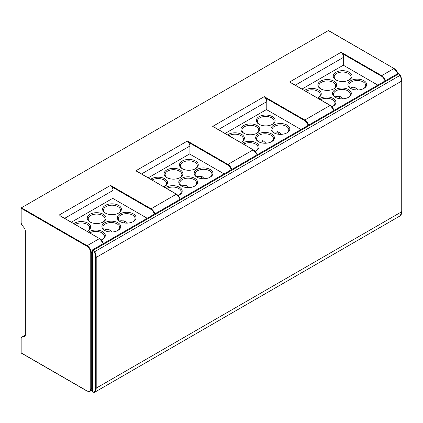 <?xml version="1.0" encoding="UTF-8"?>
<svg xmlns="http://www.w3.org/2000/svg" width="423" height="423" viewBox="0 0 423 423"><rect width="100%" height="100%" fill="white"/><g stroke="black" fill="none" stroke-linecap="round" stroke-linejoin="round"><path stroke-width="0.63" d="M147.22 218.279L112.698 198.345L71.371 222.207M154.395 214.138A5.536 3.194 -120 0 0 150.784 209.279L111.471 186.585A3.955 2.284 60 0 1 113.047 190.398L113.047 198.551M101.335 239.894A9.391 5.42 0 0 0 102.562 239.296L102.562 239.296A9.391 5.42 0 0 0 102.562 231.635A9.391 5.42 0 0 0 89.285 231.635A9.391 5.42 0 0 0 88.539 232.116M103.265 221.948L103.265 221.948A9.391 5.42 0 0 0 103.265 214.281A9.391 5.42 0 0 0 89.983 214.281A9.391 5.42 0 0 0 89.983 221.948A9.391 5.42 0 0 0 103.265 221.948M117.938 230.424L117.938 230.424A9.391 5.42 0 0 0 117.938 222.757A9.391 5.42 0 0 0 104.661 222.757A9.391 5.42 0 0 0 104.661 230.424A9.391 5.42 0 0 0 117.938 230.424M118.636 213.076L118.636 213.076A9.391 5.42 0 0 0 118.636 205.409A9.391 5.42 0 0 0 105.359 205.409A9.391 5.42 0 0 0 105.359 213.076A9.391 5.42 0 0 0 118.636 213.076M133.314 221.546L133.314 221.546A9.391 5.42 0 0 0 133.314 213.879A9.391 5.42 0 0 0 120.037 213.879A9.391 5.42 0 0 0 120.037 221.546A9.391 5.42 0 0 0 133.314 221.546M87.048 231.254A9.391 5.42 0 0 0 87.889 230.826L87.889 230.826A9.391 5.42 0 0 0 87.889 223.159A9.391 5.42 0 0 0 74.612 223.159A9.391 5.42 0 0 0 73.866 223.645M87.519 231.027A8.402 4.849 0 0 0 89.65 227.801A8.402 4.849 0 0 0 84.463 223.318A8.402 4.849 0 0 0 75.31 224.37A8.402 4.849 180 0 0 75.215 224.423M105.729 213.277A8.402 4.849 180 0 1 103.598 210.046A8.402 4.849 180 0 1 106.057 206.62A8.402 4.849 0 0 1 115.215 205.567A8.402 4.849 0 0 1 120.396 210.046A8.402 4.849 0 0 1 118.271 213.277M124.579 222.995A6.916 3.992 120 0 0 123.86 220.425M119.905 221.393L120.735 220.737L125.303 221.039L127.54 223.111M132.944 221.747A8.402 4.849 0 0 0 135.074 218.522A8.402 4.849 0 0 0 129.887 214.038A8.402 4.849 0 0 0 120.735 215.09A8.402 4.849 180 0 0 118.271 218.522A8.402 4.849 180 0 0 120.402 221.747M89.893 232.899A8.402 4.849 180 0 1 89.983 232.846A8.402 4.849 0 0 1 99.141 231.793A8.402 4.849 0 0 1 104.328 236.272A8.402 4.849 0 0 1 102.197 239.503M104.529 230.271L105.359 229.615L109.927 229.916L112.169 231.989M117.568 230.625A8.402 4.849 0 0 0 119.698 227.394A8.402 4.849 0 0 0 114.517 222.916A8.402 4.849 0 0 0 105.359 223.968A8.402 4.849 180 0 0 102.9 227.394A8.402 4.849 180 0 0 105.031 230.625M109.203 231.873A6.916 3.992 120 0 0 108.484 229.303M90.353 222.149A8.402 4.849 180 0 1 88.222 218.924A8.402 4.849 180 0 1 90.686 215.492A8.402 4.849 0 0 1 99.839 214.445A8.402 4.849 0 0 1 105.026 218.924A8.402 4.849 0 0 1 102.895 222.149M308.134 125.372A5.536 3.194 -120 0 0 304.528 120.518L265.21 97.819A3.955 2.284 60 0 1 266.791 101.636L266.791 109.784M291.072 82.892L289.57 82.025L341.144 52.251L342.085 53.441A3.955 2.284 60 0 1 343.661 57.253L343.661 65.406M397.869 73.565A5.927 3.421 -120 0 0 394.046 68.51L328.359 30.583L21.43 207.788L21.15 208.269L21.15 222.472A3.421 1.978 -120 0 0 22.361 225.591L23.947 227.563A3.955 2.284 -120 0 1 25.343 231.17L25.343 334.82A3.955 2.284 -120 0 1 24.523 336.634A3.955 2.284 -120 0 1 23.947 336.808L22.361 336.951A3.421 1.978 -120 0 0 21.859 337.105A3.421 1.978 -120 0 0 21.15 338.675L21.15 352.877L86.842 390.804A5.536 3.194 -120 0 0 90.755 388.541L90.755 252.975A5.536 3.194 -120 0 0 86.842 246.197L21.15 208.269M265.21 97.819L264.275 96.634L304.809 120.032L330.104 105.427A5.927 3.421 60 0 1 333.927 110.482M264.275 96.634L212.7 126.408L214.197 127.275M328.359 30.583L328.634 30.747M21.43 353.036L21.15 352.877M231.265 169.755A5.536 3.194 -120 0 0 227.653 164.901L188.341 142.202A3.955 2.284 60 0 1 189.916 146.014L189.916 154.168M103.312 243.627A5.927 3.421 -120 0 0 99.49 238.572L60.457 216.037M111.471 186.585L110.53 185.396L151.064 208.798L176.359 194.189A5.927 3.421 60 0 1 180.182 199.249M188.341 142.202L187.405 141.012L135.831 170.792L137.327 171.653M224.09 173.895L189.567 153.967L148.246 177.824M178.205 195.516A9.391 5.42 0 0 0 179.437 194.918L179.437 194.918A9.391 5.42 0 0 0 179.437 187.252A9.391 5.42 0 0 0 166.16 187.252A9.391 5.42 0 0 0 165.414 187.738M180.135 177.57L180.135 177.57A9.391 5.42 0 0 0 180.135 169.903A9.391 5.42 0 0 0 166.858 169.903A9.391 5.42 0 0 0 166.858 177.57A9.391 5.42 0 0 0 180.135 177.57M194.807 186.041L194.807 186.041A9.391 5.42 0 0 0 194.807 178.374A9.391 5.42 0 0 0 181.53 178.374A9.391 5.42 0 0 0 181.53 186.041A9.391 5.42 0 0 0 194.807 186.041M195.511 168.692L195.511 168.692A9.391 5.42 0 0 0 195.511 161.026A9.391 5.42 0 0 0 182.228 161.026A9.391 5.42 0 0 0 182.228 168.692A9.391 5.42 0 0 0 195.511 168.692M210.183 177.163L210.183 177.163A9.391 5.42 0 0 0 210.183 169.501A9.391 5.42 0 0 0 196.906 169.501A9.391 5.42 0 0 0 196.906 177.163A9.391 5.42 0 0 0 210.183 177.163M163.918 186.876A9.391 5.42 0 0 0 164.759 186.443L164.759 186.443A9.391 5.42 0 0 0 164.759 178.781A9.391 5.42 0 0 0 151.482 178.781A9.391 5.42 0 0 0 150.736 179.262M164.394 186.649A8.402 4.849 0 0 0 166.519 183.418A8.402 4.849 0 0 0 161.337 178.94A8.402 4.849 0 0 0 152.18 179.987A8.402 4.849 180 0 0 152.09 180.045M166.762 188.515A8.402 4.849 180 0 1 166.858 188.462A8.402 4.849 0 0 1 176.01 187.41A8.402 4.849 0 0 1 181.197 191.889A8.402 4.849 0 0 1 179.066 195.119M181.404 185.887L182.228 185.232L186.802 185.533L189.039 187.606M194.443 186.242A8.402 4.849 0 0 0 196.573 183.016A8.402 4.849 0 0 0 191.386 178.532A8.402 4.849 0 0 0 182.228 179.585A8.402 4.849 180 0 0 179.77 183.016A8.402 4.849 180 0 0 181.901 186.242M186.072 187.489A6.916 3.992 120 0 0 185.359 184.92M167.228 177.771A8.402 4.849 180 0 1 165.097 174.54A8.402 4.849 180 0 1 167.556 171.114A8.402 4.849 0 0 1 176.708 170.062A8.402 4.849 0 0 1 181.895 174.54A8.402 4.849 0 0 1 179.764 177.771M182.599 168.893A8.402 4.849 180 0 1 180.468 165.668A8.402 4.849 180 0 1 182.932 162.236A8.402 4.849 0 0 1 192.084 161.184A8.402 4.849 0 0 1 197.271 165.668A8.402 4.849 0 0 1 195.14 168.893M201.448 178.617A6.916 3.992 120 0 0 200.729 176.047M196.774 177.01L197.604 176.359L202.173 176.655L204.415 178.728M209.813 177.364A8.402 4.849 0 0 0 211.944 174.139A8.402 4.849 0 0 0 206.762 169.66A8.402 4.849 0 0 0 197.604 170.707A8.402 4.849 180 0 0 195.146 174.139A8.402 4.849 180 0 0 197.277 177.364M300.965 129.517L266.442 109.583L225.115 133.441M255.08 151.133A9.391 5.42 0 0 0 256.306 150.535L256.306 150.535A9.391 5.42 0 0 0 256.306 142.868A9.391 5.42 0 0 0 243.029 142.868A9.391 5.42 0 0 0 242.284 143.355M257.004 133.187L257.004 133.187A9.391 5.42 0 0 0 257.004 125.52A9.391 5.42 0 0 0 243.727 125.52A9.391 5.42 0 0 0 243.727 133.187A9.391 5.42 0 0 0 257.004 133.187M271.682 141.657L271.682 141.657A9.391 5.42 0 0 0 271.682 133.996A9.391 5.42 0 0 0 258.405 133.996A9.391 5.42 0 0 0 258.405 141.657A9.391 5.42 0 0 0 271.682 141.657M272.38 124.309L272.38 124.309A9.391 5.42 0 0 0 272.38 116.642A9.391 5.42 0 0 0 259.103 116.642A9.391 5.42 0 0 0 259.103 124.309A9.391 5.42 0 0 0 272.38 124.309M287.058 132.785L287.058 132.785A9.391 5.42 0 0 0 287.058 125.118A9.391 5.42 0 0 0 273.776 125.118A9.391 5.42 0 0 0 273.776 132.785A9.391 5.42 0 0 0 287.058 132.785M240.793 142.493A9.391 5.42 0 0 0 241.633 142.065L241.633 142.065A9.391 5.42 0 0 0 241.633 134.398A9.391 5.42 0 0 0 228.351 134.398A9.391 5.42 0 0 0 227.611 134.884M241.263 142.265A8.402 4.849 0 0 0 243.394 139.035A8.402 4.849 0 0 0 238.207 134.556A8.402 4.849 0 0 0 229.055 135.609A8.402 4.849 180 0 0 228.959 135.661M243.637 144.137A8.402 4.849 180 0 1 243.727 144.079A8.402 4.849 0 0 1 252.885 143.027A8.402 4.849 0 0 1 258.067 147.511A8.402 4.849 0 0 1 255.936 150.736M258.273 141.504L259.103 140.854L263.672 141.15L265.908 143.223M271.312 141.864A8.402 4.849 0 0 0 273.443 138.633A8.402 4.849 0 0 0 268.256 134.154A8.402 4.849 0 0 0 259.103 135.207A8.402 4.849 180 0 0 256.639 138.633A8.402 4.849 180 0 0 258.77 141.864M262.947 143.111A6.916 3.992 120 0 0 262.228 140.542M244.097 133.388A8.402 4.849 180 0 1 241.967 130.162A8.402 4.849 180 0 1 244.425 126.731A8.402 4.849 0 0 1 253.583 125.679A8.402 4.849 0 0 1 258.77 130.162A8.402 4.849 0 0 1 256.639 133.388M259.473 124.51A8.402 4.849 180 0 1 257.343 121.285A8.402 4.849 180 0 1 259.801 117.853A8.402 4.849 0 0 1 268.954 116.806A8.402 4.849 0 0 1 274.141 121.285A8.402 4.849 0 0 1 272.01 124.51M278.318 134.234A6.916 3.992 120 0 0 277.604 131.664M273.649 132.632L274.479 131.976L279.048 132.277L281.284 134.35M286.688 132.986A8.402 4.849 0 0 0 288.819 129.755A8.402 4.849 0 0 0 283.632 125.277A8.402 4.849 0 0 0 274.479 126.329A8.402 4.849 180 0 0 272.015 129.755A8.402 4.849 180 0 0 274.146 132.986M377.834 85.134L343.312 65.2L301.985 89.063M331.949 106.755A9.391 5.42 0 0 0 333.181 106.152L333.181 106.152A9.391 5.42 0 0 0 333.181 98.49A9.391 5.42 0 0 0 319.899 98.49A9.391 5.42 0 0 0 319.154 98.971M333.879 88.804L333.879 88.804A9.391 5.42 0 0 0 333.879 81.142A9.391 5.42 0 0 0 320.602 81.142A9.391 5.42 0 0 0 320.602 88.804A9.391 5.42 0 0 0 333.879 88.804M348.552 97.279L348.552 97.279A9.391 5.42 0 0 0 348.552 89.613A9.391 5.42 0 0 0 335.275 89.613A9.391 5.42 0 0 0 335.275 97.279A9.391 5.42 0 0 0 348.552 97.279M349.25 79.931L349.25 79.931A9.391 5.42 0 0 0 349.25 72.264A9.391 5.42 0 0 0 335.973 72.264A9.391 5.42 0 0 0 335.973 79.931A9.391 5.42 0 0 0 349.25 79.931M363.928 88.402L363.928 88.402A9.391 5.42 0 0 0 363.928 80.735A9.391 5.42 0 0 0 350.651 80.735A9.391 5.42 0 0 0 350.651 88.402A9.391 5.42 0 0 0 363.928 88.402M317.662 98.11A9.391 5.42 0 0 0 318.503 97.681L318.503 97.681A9.391 5.42 0 0 0 318.503 90.014A9.391 5.42 0 0 0 305.226 90.014A9.391 5.42 0 0 0 304.481 90.501M318.133 97.882A8.402 4.849 0 0 0 320.264 94.657A8.402 4.849 0 0 0 315.077 90.173A8.402 4.849 0 0 0 305.924 91.225A8.402 4.849 180 0 0 305.829 91.278M320.507 99.754A8.402 4.849 180 0 1 320.602 99.701A8.402 4.849 0 0 1 329.755 98.649A8.402 4.849 0 0 1 334.942 103.127A8.402 4.849 0 0 1 332.811 106.358M335.143 97.126L335.973 96.47L340.547 96.772L342.783 98.845M348.182 97.48A8.402 4.849 0 0 0 350.313 94.25A8.402 4.849 0 0 0 345.131 89.771A8.402 4.849 0 0 0 335.973 90.823A8.402 4.849 180 0 0 333.514 94.25A8.402 4.849 180 0 0 335.645 97.48M339.817 98.728A6.916 3.992 120 0 0 339.098 96.158M320.967 89.004A8.402 4.849 180 0 1 318.836 85.779A8.402 4.849 180 0 1 321.3 82.348A8.402 4.849 0 0 1 330.453 81.301A8.402 4.849 0 0 1 335.64 85.779A8.402 4.849 0 0 1 333.509 89.004M336.343 80.132A8.402 4.849 180 0 1 334.212 76.901A8.402 4.849 180 0 1 336.671 73.475A8.402 4.849 0 0 1 345.829 72.423A8.402 4.849 0 0 1 351.016 76.901A8.402 4.849 0 0 1 348.885 80.132M355.193 89.85A6.916 3.992 120 0 0 354.474 87.281M350.519 88.248L351.349 87.593L355.917 87.894L358.159 89.967M363.558 88.603A8.402 4.849 0 0 0 365.689 85.377A8.402 4.849 0 0 0 360.502 80.893A8.402 4.849 0 0 0 351.349 81.946A8.402 4.849 180 0 0 348.89 85.377A8.402 4.849 180 0 0 351.016 88.603M92.431 250.231L92.431 391.608L93.129 392.015A1.978 1.142 -120 0 0 94.223 392.031A9.301 5.372 -120 0 0 95.646 388.14L95.646 257.417A9.301 5.372 -120 0 0 94.223 251.881A1.978 1.142 -120 0 0 93.129 250.638L92.431 250.231L92.711 249.75L398.239 73.353L398.519 73.512M92.711 391.772L92.431 391.608M64.661 218.331L113.047 190.398M213.567 126.778L253.509 149.969A5.536 3.194 60 0 1 257.121 154.829M342.085 53.441L381.398 76.135A5.536 3.194 60 0 1 385.009 80.994M103.376 243.59A5.536 3.194 -120 0 0 99.77 238.736L59.828 215.54M290.442 82.395L330.384 105.591A5.536 3.194 60 0 1 333.99 110.445M136.698 171.156L176.64 194.353A5.536 3.194 60 0 1 180.251 199.207M86.842 390.804L87.122 390.963A5.927 3.421 -120 0 0 90.083 391.259A5.927 3.421 -120 0 0 91.315 388.541L92.431 387.896M90.755 388.541L91.315 388.541L91.315 252.975A5.927 3.421 -120 0 0 87.122 245.715L21.43 207.788M92.431 252.33L90.755 252.975M398.006 73.486L394.046 68.51L381.678 75.654L381.398 76.135M341.144 52.251L381.678 75.654A5.927 3.421 60 0 1 385.501 80.708M289.57 82.025L330.3 105.406L334.064 110.403M212.7 126.408L253.234 149.811L227.934 164.415L187.405 141.012M135.831 170.792L176.56 194.173L180.32 199.164M58.956 215.17L110.53 185.396M103.45 243.548L99.49 238.572L87.122 245.715L86.842 246.197M295.28 85.187L343.661 57.253M308.626 125.092A5.927 3.421 -120 0 0 304.809 120.032L304.528 120.518M218.405 129.57L266.791 101.636M257.195 154.786L253.234 149.811A5.927 3.421 60 0 1 257.052 154.866M397.937 73.528A5.536 3.194 -120 0 0 394.326 68.674L328.555 30.567M24.968 336.222L23.947 336.808M25.317 335.243L22.361 336.951M150.784 209.279L151.064 208.798A5.927 3.421 -120 0 1 154.887 213.853M141.536 173.948L189.916 146.014M227.653 164.901L227.934 164.415A5.927 3.421 -120 0 1 231.756 169.47M93.129 250.638L93.409 250.152L92.711 249.75M398.239 73.353L398.937 73.755L93.409 250.152A2.374 1.369 -120 0 1 94.726 251.648L400.253 75.252A9.697 5.599 60 0 1 401.734 81.02L401.734 211.743A9.697 5.599 60 0 1 400.253 215.804A2.374 1.369 60 0 1 400.126 215.894A2.374 1.369 60 0 1 399.978 215.963M398.44 73.332L400.317 75.162A1.978 1.142 60 0 0 399.217 73.919L398.937 73.755A2.374 1.369 60 0 1 400.253 75.252L401.734 81.02L96.206 257.417A9.697 5.599 -120 0 0 94.726 251.648L94.223 251.881M93.129 392.015L93.409 392.174A2.374 1.369 -120 0 0 94.593 392.29A2.374 1.369 -120 0 0 94.726 392.2L400.253 215.804A0.397 0.323 -131.4 0 0 400.295 215.772L94.593 392.29L92.515 391.788M401.734 80.698L401.734 211.743L96.206 388.14L96.206 257.417L95.646 257.417M401.734 211.421L400.295 215.772A0.397 0.323 -131.4 0 0 400.338 215.73M94.223 392.031A0.397 0.323 48.6 0 0 94.726 392.2A9.697 5.599 -120 0 0 96.206 388.14L95.646 388.14M21.229 353.057L86.921 390.984L90.083 391.259L92.431 389.906M25.332 335.101L21.859 337.105"/></g></svg>

